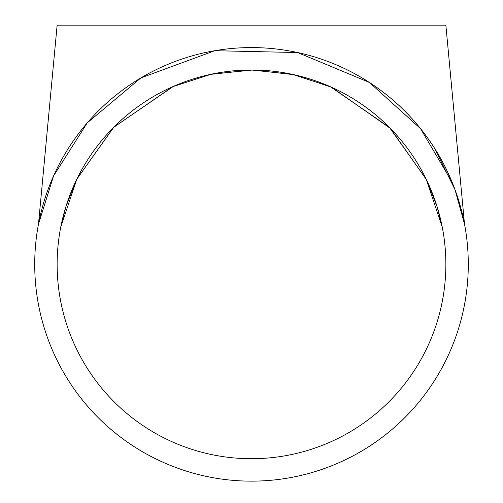 <?xml version="1.0" encoding="UTF-8"?>
<svg xmlns="http://www.w3.org/2000/svg" width="503" height="503" viewBox="0 0 503 503"><rect width="100%" height="100%" fill="white"/><g stroke="black" fill="none" stroke-linecap="round" stroke-linejoin="round"><path stroke-width="0.75" d="M60.718 227.23L65.962 206.481L76.764 179.257L113.552 127.448L172.636 86.723L210.392 74.4L251.525 69.999L292.677 74.413L330.477 86.774L389.479 127.479L426.255 179.294L442.282 227.23L437.138 206.796L426.513 179.823L390.403 128.416L331.552 87.252L293.853 74.67L252.789 70.005L211.417 74.18L173.334 86.415L113.848 127.152L76.865 179.049L60.718 227.23M445.859 264.358A194.359 194.359 0 0 0 251.5 69.999A194.359 194.359 0 0 0 57.141 264.358A194.359 194.359 0 0 0 251.5 458.717A194.359 194.359 0 0 0 445.859 264.358M434.925 148.819L455.033 189.732L464.508 224.068L445.859 25.15L57.141 25.15L38.492 224.068L53.582 175.912L87.258 122.864L140.859 77.934L214.831 50.702L297.606 52.538L369.365 82.417L420.583 128.693L452.071 182.099M34.713 264.358A216.787 216.787 0 0 0 251.5 481.145A216.787 216.787 0 0 0 468.287 264.358A216.787 216.787 0 0 0 251.5 47.578A216.787 216.787 0 0 0 34.713 264.358"/></g></svg>
